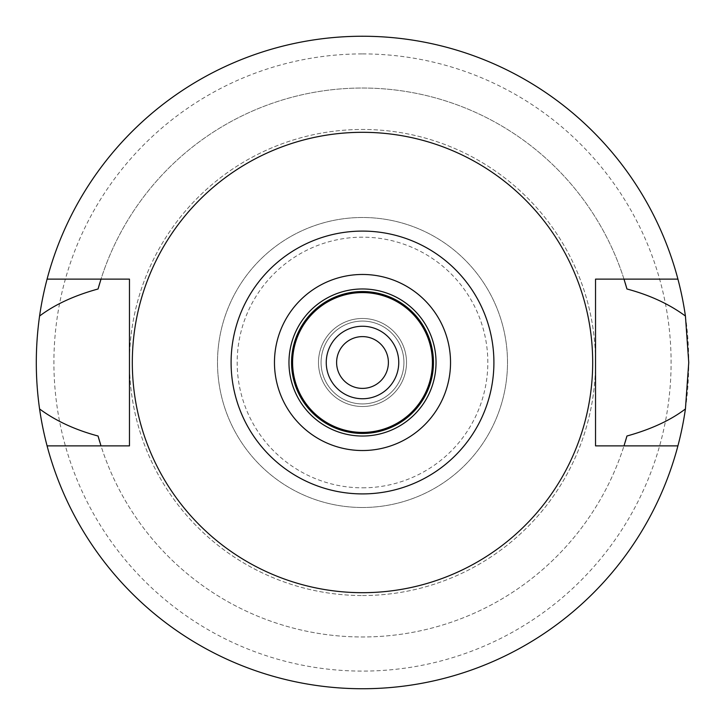 <?xml version="1.0" encoding="UTF-8"?>
<svg xmlns="http://www.w3.org/2000/svg" width="725" height="725" viewBox="0 0 725 725"><rect width="100%" height="100%" fill="white"/><g stroke="black" fill="none" stroke-linecap="round" stroke-linejoin="round"><path stroke-width="0.54" stroke-dasharray="3.62 2.72" d="M362.5 274.467A88.033 88.033 0 0 1 450.533 362.5A88.033 88.033 0 0 1 362.5 450.533A88.033 88.033 0 0 1 274.467 362.5A88.033 88.033 0 0 1 362.5 274.467M362.5 288.967A73.533 73.533 0 0 1 436.033 362.5A73.533 73.533 0 0 1 362.5 436.033A73.533 73.533 0 0 1 288.967 362.5A73.533 73.533 0 0 1 362.5 288.967M362.5 291.55A70.95 70.95 0 0 1 433.45 362.5A70.95 70.95 0 0 1 362.5 433.45A70.95 70.95 0 0 1 291.55 362.5A70.95 70.95 0 0 1 362.5 291.55M362.5 292.592A69.908 69.908 0 0 1 432.408 362.5A69.908 69.908 0 0 1 362.5 432.408A69.908 69.908 0 0 1 292.592 362.5A69.908 69.908 0 0 1 362.5 292.592M362.5 326.25A36.25 36.25 0 0 1 398.75 362.5A36.25 36.25 0 0 1 362.5 398.75A36.25 36.25 0 0 1 326.25 362.5A36.25 36.25 0 0 1 362.5 326.25M362.5 336.608A25.892 25.892 0 0 1 388.392 362.5A25.892 25.892 0 0 1 362.5 388.392A25.892 25.892 0 0 1 336.608 362.5A25.892 25.892 0 0 1 362.5 336.608M362.5 406.517A44.017 44.017 0 0 0 406.517 362.5A44.017 44.017 0 0 0 362.5 318.483A44.017 44.017 0 0 0 318.483 362.5A44.017 44.017 0 0 0 362.5 406.517A44.017 44.017 0 0 1 318.483 362.5A44.017 44.017 0 0 1 362.5 318.483A44.017 44.017 0 0 1 406.517 362.5A44.017 44.017 0 0 1 362.5 406.517M362.5 403.925A41.425 41.425 0 0 0 403.925 362.5A41.425 41.425 0 0 0 362.5 321.075A41.425 41.425 0 0 0 321.075 362.5A41.425 41.425 0 0 0 362.5 403.925A41.425 41.425 0 0 1 321.075 362.5A41.425 41.425 0 0 1 362.5 321.075A41.425 41.425 0 0 1 403.925 362.5A41.425 41.425 0 0 1 362.5 403.925M362.5 487.825A125.325 125.325 0 0 0 487.825 362.5A125.325 125.325 0 0 0 362.5 237.175A125.325 125.325 0 0 0 237.175 362.5A125.325 125.325 0 0 0 362.5 487.825M362.5 507.5A145 145 0 0 0 507.5 362.5A145 145 0 0 0 362.5 217.5A145 145 0 0 0 217.5 362.5A145 145 0 0 0 362.5 507.5A145 145 0 0 1 217.5 362.5A145 145 0 0 1 362.5 217.5A145 145 0 0 1 507.5 362.5A145 145 0 0 1 362.5 507.5M362.5 595.533A233.033 233.033 0 0 0 595.533 362.5A233.033 233.033 0 0 0 362.5 129.467A233.033 233.033 0 0 0 129.467 362.5A233.033 233.033 0 0 0 362.5 595.533A233.033 233.033 0 0 1 129.467 362.5A233.033 233.033 0 0 1 362.5 129.467A233.033 233.033 0 0 1 595.533 362.5A233.033 233.033 0 0 1 362.5 595.533M362.5 53.904A308.596 308.596 0 0 1 671.096 362.5A308.596 308.596 0 0 1 362.5 671.096A308.596 308.596 0 0 1 53.904 362.5A308.596 308.596 0 0 1 362.5 53.904M47.08 445.875A326.25 326.25 0 0 0 688.75 362.5A326.25 326.25 0 0 0 362.5 36.25A326.25 326.25 0 0 0 36.25 362.5A326.25 326.25 0 0 0 362.5 688.75A326.25 326.25 0 0 1 47.08 445.875L101.002 445.875A274.467 274.467 0 0 0 623.998 445.875L595.533 445.875L595.533 279.125L623.998 279.125A274.467 274.467 0 0 0 101.002 279.125L129.467 279.125L129.467 445.875L101.002 445.875A274.467 274.467 0 0 0 623.998 445.875L677.92 445.875A326.25 326.25 0 0 1 362.5 688.75A326.25 326.25 0 0 0 677.92 445.875M362.5 36.25A326.25 326.25 0 0 1 677.92 279.125A326.25 326.25 0 0 0 47.08 279.125A326.25 326.25 0 0 1 362.5 36.25M624.388 444.624A274.467 274.467 0 0 0 625.213 441.951M99.787 441.951A274.467 274.467 0 0 0 100.612 444.624M100.612 280.376A274.467 274.467 0 0 0 99.787 283.049M625.213 283.049A274.467 274.467 0 0 0 624.388 280.376M47.08 279.125L101.002 279.125A274.467 274.467 0 0 1 623.998 279.125L677.92 279.125M362.5 592.688A230.188 230.188 0 0 0 592.688 362.5A230.188 230.188 0 0 0 362.5 132.312A230.188 230.188 0 0 0 132.312 362.5A230.188 230.188 0 0 0 362.5 592.688"/><path stroke-width="1.09" d="M362.5 231.094A131.406 131.406 0 0 1 493.906 362.5A131.406 131.406 0 0 1 362.5 493.906A131.406 131.406 0 0 1 231.094 362.5A131.406 131.406 0 0 1 362.5 231.094M362.5 132.312A230.188 230.188 0 0 1 592.688 362.5A230.188 230.188 0 0 1 362.5 592.688A230.188 230.188 0 0 1 132.312 362.5A230.188 230.188 0 0 1 362.5 132.312M362.5 450.533A88.033 88.033 0 0 0 450.533 362.5A88.033 88.033 0 0 0 362.5 274.467A88.033 88.033 0 0 0 274.467 362.5A88.033 88.033 0 0 0 362.5 450.533M362.5 436.033A73.533 73.533 0 0 0 436.033 362.5A73.533 73.533 0 0 0 362.5 288.967A73.533 73.533 0 0 0 288.967 362.5A73.533 73.533 0 0 0 362.5 436.033M362.5 433.45A70.95 70.95 0 0 0 433.45 362.5A70.95 70.95 0 0 0 362.5 291.55A70.95 70.95 0 0 0 291.55 362.5A70.95 70.95 0 0 0 362.5 433.45M362.5 432.408A69.908 69.908 0 0 0 432.408 362.5A69.908 69.908 0 0 0 362.5 292.592A69.908 69.908 0 0 0 292.592 362.5A69.908 69.908 0 0 0 362.5 432.408M362.5 398.75A36.25 36.25 0 0 0 398.75 362.5A36.25 36.25 0 0 0 362.5 326.25A36.25 36.25 0 0 0 326.25 362.5A36.25 36.25 0 0 0 362.5 398.75M362.5 388.392A25.892 25.892 0 0 0 388.392 362.5A25.892 25.892 0 0 0 362.5 336.608A25.892 25.892 0 0 0 336.608 362.5A25.892 25.892 0 0 0 362.5 388.392M624.388 444.624A274.467 274.467 0 0 1 623.998 445.875L626.935 436.015C650.978 429.336 670.48 420.319 685.424 408.954A326.25 326.25 0 0 1 39.576 408.954C55.743 420.89 75.246 429.907 98.065 436.015A274.467 274.467 0 0 0 99.787 441.951M677.92 445.875L595.533 445.875L595.533 279.125L677.92 279.125A326.25 326.25 0 0 1 685.424 316.046C669.248 304.101 649.754 295.084 626.935 288.985L623.998 279.125A274.467 274.467 0 0 1 624.388 280.376M685.424 408.954L688.75 362.5L685.424 316.046M625.213 441.951A274.467 274.467 0 0 0 626.935 436.015M100.612 444.624A274.467 274.467 0 0 0 101.002 445.875L98.065 436.015M100.612 280.376A274.467 274.467 0 0 1 101.002 279.125L98.065 288.985C74.249 295.555 54.756 304.572 39.576 316.046C35.208 347.202 35.208 378.178 39.576 408.954M39.576 316.046A326.25 326.25 0 0 1 677.92 279.125M99.787 283.049A274.467 274.467 0 0 0 98.065 288.985M626.935 288.985A274.467 274.467 0 0 0 625.213 283.049M47.08 445.875L129.467 445.875L129.467 279.125L47.08 279.125"/></g></svg>
